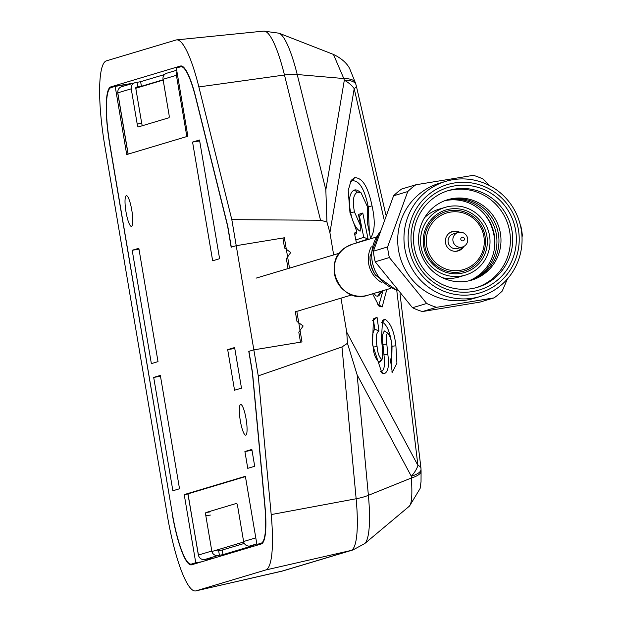 <?xml version="1.0" encoding="UTF-8"?>
<svg xmlns="http://www.w3.org/2000/svg" width="622" height="622" viewBox="0 0 622 622"><rect width="100%" height="100%" fill="white"/><g stroke="black" fill="none" stroke-linecap="round" stroke-linejoin="round"><path stroke-width="0.93" d="M240.302 420.682A15.542 2.993 80.7 0 1 240.675 404.487A15.542 2.993 80.7 0 1 246.087 418.956A15.542 2.993 80.7 0 1 245.713 435.151A15.542 2.993 80.7 0 1 240.302 420.682M126.002 211.892A15.542 2.993 80.7 0 1 126.375 195.689A15.542 2.993 80.7 0 1 131.786 210.158A15.542 2.993 80.7 0 1 131.413 226.361A15.542 2.993 80.7 0 1 126.002 211.892M172.302 513.461A54.386 10.481 -99.3 0 0 191.234 564.1A54.386 10.481 -99.3 0 0 191.49 564.045L195.751 562.762L184.221 494.599L245.379 476.296L256.909 544.46L261.178 543.185A54.386 10.481 -99.3 0 0 264.84 506.269L252.369 372.578L248.777 351.36L253.846 349.844L236.228 245.682L231.159 247.198L227.574 225.988L195.798 98.074A54.386 10.481 -99.3 0 0 180.854 66.741A54.386 10.481 -99.3 0 0 180.605 66.803L176.337 68.078L187.867 136.241L126.709 154.551L115.179 86.388L110.918 87.663A54.386 10.481 -99.3 0 0 109.861 144.304L172.302 513.461L109.721 144.343A55.164 10.628 80.7 0 1 110.786 86.893L180.473 66.033A55.164 10.628 80.7 0 1 180.73 65.979A55.164 10.628 80.7 0 1 195.883 97.771L227.738 226.019L231.306 247.159L236.228 245.682L231.819 219.644L320.54 220.242L326.939 221.976L329.917 232.714L333.672 254.927M219.589 258.713L212.654 260.789L192.571 142.073L199.514 139.997L219.589 258.713M241.484 388.144L234.548 390.219L227.683 349.626L234.618 347.55L241.484 388.144M254.701 466.267L247.758 468.343L244.905 451.494L251.848 449.418L254.701 466.267M153.696 377.406L160.344 375.416L179.517 488.768L172.869 490.758L153.696 377.406L160.492 376.294M132.191 250.269L138.838 248.279L158.011 361.631L151.364 363.621L132.191 250.269L138.986 249.158M195.751 562.762L201.707 561.79M132.027 83.62L115.179 86.388M288.04 268.58L286.377 258.729L290.731 252.501L284.557 248.007L282.87 238.024L236.228 245.682L284.378 237.775L289.51 268.144M295.294 311.498L296.989 321.481L303.163 325.975L298.801 332.202L300.488 342.186L253.846 349.844L301.997 341.937L296.811 311.303L295.341 311.746M261.955 543.628L256.909 544.46M187.922 493.992L184.221 494.599M192.571 142.073L199.67 140.906M227.683 349.626L234.774 348.468M252.003 450.328L244.905 451.494M400.039 294.004L420.938 468.016A31.077 6.811 175.5 0 0 417.922 465.419A31.077 17.719 151.9 0 1 411.297 476.242L411.367 477.999C412.495 495.345 411.694 504.792 408.957 506.331M284.378 237.775L282.901 238.218M296.811 311.303A21.754 21.342 73.3 0 0 299.423 310.697A21.754 21.342 73.3 0 0 301.359 310.013M340.98 298.156L346.734 332.171L347.457 343.29L341.968 346.967L258.247 375.882L253.846 349.844L248.924 351.313L252.501 372.454L265.019 506.487A55.164 10.628 80.7 0 1 261.302 543.947L191.615 564.807A55.164 10.628 80.7 0 1 191.358 564.869A55.164 10.628 80.7 0 1 172.154 513.5M231.819 219.644L198.861 86.932A81.583 15.721 -99.3 0 0 176.64 39.886A81.583 15.721 -99.3 0 0 176.065 39.995L106.378 60.855A81.583 15.721 -99.3 0 0 104.799 145.82L167.24 514.977A81.583 15.721 -99.3 0 0 195.829 590.9A81.583 15.721 -99.3 0 0 196.023 590.846L265.711 569.985A81.583 15.721 -99.3 0 0 271.2 514.588L258.247 375.882M297.961 311.078A21.754 21.342 73.3 0 0 298.467 310.883M349.976 212.693L356.826 231.563L354.439 233.126L356.429 242.883L368.092 239.035L362.781 213.019L358.443 214.45L360.962 226.773L354.447 211.892C352.316 200.852 353.335 194.258 357.487 192.112L361.001 192.672L367.688 207.266L367.602 223.858L370.533 238.234C374.879 231.687 375.385 220.919 372.042 205.921C368.107 186.833 362.276 177.441 354.556 177.729L351.127 180.364L348.211 190.487L349.976 212.693M378.961 331.06L377.056 317.267L373.433 318.853L372.5 344.541L381.9 372.975L384.023 373.768C388.089 372.259 389.356 365.868 387.848 354.594L386.83 344.191C385.865 338.671 386.106 334.947 387.537 333.011L384.38 330.943L387.537 333.011C389.908 335.336 391.355 339.542 391.876 345.638L391.456 358.358L390.297 359.166L392.295 372.283L396.922 363.225L395.911 345.793C394.325 331.751 390.663 322.88 384.925 319.172L382.53 320.384L381.465 338.912L382.46 348.856L382.375 358.832L381.519 359.252C379.101 357.012 377.624 352.798 377.087 346.609C375.54 338.298 376.1 333.104 378.751 331.044L374.755 329.1C372.088 333.384 371.575 339.363 373.208 347.037L377.087 346.609M372.609 293.786L379 306.117L382.172 306.973L386.775 289.549M326.939 221.976L325.835 189.772L297.215 74.523A72.035 13.878 -99.3 0 0 279.053 33.207L263.728 31.1L176.64 39.886M341.968 346.967L356.142 498.758A31.077 10.387 -5.3 0 0 368.387 495.33L357.145 374.879L347.457 343.29M356.826 231.563L356.476 233.382L354.727 234.525M354.556 177.729L352.277 180.792L350.194 181.997M352.277 180.792C359.228 180.279 364.546 188.94 368.232 206.761L372.042 205.921M368.232 206.761L369.344 232.41M361.001 192.672L357.417 190.285L355.722 189.842L354.167 190.06L357.487 192.112M354.167 190.06C349.455 192.711 348.281 200.261 350.637 212.724L354.447 211.892M350.637 212.724C352.697 222.466 355.831 228.624 360.045 231.197L360.962 226.773M362.781 213.019L358.878 216.612M368.092 239.035L363.761 237.324L359.493 216.409M355.831 239.936L363.761 237.324M377.056 317.267L375.556 318.542L376.59 317.236M372.531 320.649L375.556 318.542M373.542 320.33L374.755 329.1M378.751 331.044L378.137 330.64M373.208 347.037C373.534 353.646 375.494 358.746 379.078 362.331L381.519 359.252M379.078 362.331L380.299 361.771L382.375 358.832M381.651 322.344L382.476 322.243L384.925 319.172M382.476 322.243C387.218 325.034 390.406 333.027 392.039 346.229L395.911 345.793M392.039 346.229L391.611 368.69M391.743 371.925L392.295 372.283M384.38 330.943C382.133 334.418 381.651 338.889 382.927 344.355L386.83 344.191M387.848 354.594L383.937 354.742L382.927 344.355M383.937 354.742C385.243 365.254 384.225 370.906 380.882 371.699L384.023 373.768M380.882 371.699L380.431 371.629M329.917 232.714L354.198 88.666A31.077 5.326 -14.6 0 0 356.305 85.852L355.916 84.514A31.077 10.372 -17.2 0 0 344.316 80.191A31.077 18.878 9.6 0 1 354.198 88.666L383.984 219.146M382.981 290.684L378.946 304.904L382.172 306.973M378.946 304.904L377.554 304.819M381.721 291.065L379.21 295.263L377.966 296.212L375.952 295.909L373.977 293.382M333.446 54.425C346.921 60.832 349.782 69.104 349.673 68.607L355.403 82.835A31.077 10.349 -17.3 0 0 343.803 78.543L333.446 54.425L279.053 33.207M377.507 296.297L379.871 293.226L377.927 292.2M381.193 292.449L379.871 293.226M409.54 506.028L420.099 488.495L421.032 481.646L421.078 471.103A31.077 8.918 177.9 0 1 411.367 477.999L368.387 495.33A72.035 13.878 -99.3 0 1 364.686 543.612L352.923 549.957A31.077 30.486 73.3 0 1 351.018 550.462A76.141 14.671 -99.3 0 0 356.142 498.758L271.2 514.588M421.078 471.103L421.016 469.322A31.077 8.949 177.9 0 1 411.297 476.242L357.145 374.879M176.702 70.247L166.75 73.225A5.442 5.334 73.3 0 0 163.042 79.297L169.005 114.534A3.11 0.599 80.7 0 1 168.943 117.768L138.294 126.942A3.11 0.599 80.7 0 1 137.198 124.05L131.234 88.822A5.442 5.334 -106.7 0 1 134.943 82.742L121.585 86.746A5.442 5.334 73.3 0 0 117.877 92.818L117.799 92.896M117.791 92.849L128.155 154.116L186.857 136.545L176.407 75.301A5.442 5.334 -106.7 0 1 176.967 71.81M134.943 82.742A5.442 5.334 -106.7 0 1 135.596 82.594L140.626 81.692L164.558 74.523M163.127 79.787L141.404 86.287L136.374 87.189A0.777 0.762 -106.7 0 0 135.751 88.083L141.707 123.311A3.11 0.599 -99.3 0 0 142.368 125.722M177.519 75.044L176.493 75.278M163.174 80.075L135.783 88.27M211.9 551.504L243.707 541.98M245.433 476.592L188 493.837M187.891 493.829L198.441 555.034A5.442 5.334 73.3 0 0 204.615 559.528L214.893 557.841M211.799 551.038L205.843 515.801A3.11 0.599 80.7 0 1 205.898 512.567L236.554 503.392A3.11 0.599 80.7 0 1 236.57 503.392A3.11 0.599 80.7 0 1 237.651 506.285L243.606 541.513A5.442 5.334 73.3 0 0 249.78 546.007L253.652 545.455L223.003 554.63L217.972 555.532A5.442 5.334 -106.7 0 1 211.799 551.038L198.441 555.034M216.316 550.291A0.777 0.762 -106.7 0 0 217.195 550.937L222.225 550.035L244.306 543.418M521.205 229.362A60.101 58.958 -106.7 0 1 480.246 296.492A60.101 58.958 -106.7 0 1 404.813 248.473A60.101 58.958 -106.7 0 1 445.78 181.336A60.101 58.958 -106.7 0 1 521.205 229.362M480.246 296.492L473.995 298.366A60.101 58.958 -106.7 0 1 398.562 250.347A60.101 58.958 -106.7 0 1 439.529 183.21L445.78 181.336M518.421 229.728A56.548 55.467 -106.7 0 1 473.101 294.455A56.548 55.467 -106.7 0 1 408.918 247.712A56.548 55.467 -106.7 0 1 454.247 182.985A56.548 55.467 -106.7 0 1 518.421 229.728M411.756 247.245A53.616 52.59 -106.7 0 1 454.736 185.877A53.616 52.59 -106.7 0 1 515.584 230.194A53.616 52.59 -106.7 0 1 472.611 291.562A53.616 52.59 -106.7 0 1 411.756 247.245M414.19 246.926A50.506 49.542 -106.7 0 1 448.61 190.511A50.506 49.542 -106.7 0 1 511.999 230.863A50.506 49.542 -106.7 0 1 477.579 287.278A50.506 49.542 -106.7 0 1 414.19 246.926M447.459 190.868A50.506 49.542 -106.7 0 1 509.682 231.555A50.506 49.542 -106.7 0 1 476.413 287.605M419.142 246.561A41.954 41.161 -106.7 0 1 452.769 198.527A41.954 41.161 -106.7 0 1 500.391 233.219A41.954 41.161 -106.7 0 1 466.764 281.245A41.954 41.161 -106.7 0 1 419.142 246.561M446.728 200.012A41.954 41.161 -106.7 0 1 498.37 233.825A41.954 41.161 -106.7 0 1 470.784 280.374M445.725 200.354A41.954 41.161 -106.7 0 1 496.348 234.432A41.954 41.161 -106.7 0 1 469.758 280.639M444.738 200.719A41.954 41.161 -106.7 0 1 494.319 235.03A41.954 41.161 -106.7 0 1 468.731 280.872M484.507 214.209A46.619 45.733 -106.7 0 1 494.062 235.722A46.619 45.733 -106.7 0 1 494.552 247.75M489.522 235.606A35.353 34.676 -106.7 0 1 465.427 275.095A35.353 34.676 -106.7 0 1 421.055 246.848A35.353 34.676 -106.7 0 1 445.15 207.359A35.353 34.676 -106.7 0 1 489.522 235.606M465.427 275.095L459.059 277A35.353 34.676 -106.7 0 1 442.545 277.762M423.691 246.421A32.632 32.01 -106.7 0 1 449.846 209.062A32.632 32.01 -106.7 0 1 486.886 236.041A32.632 32.01 -106.7 0 1 460.723 273.4A32.632 32.01 -106.7 0 1 423.691 246.421M424.904 246.258A31.077 30.486 -106.7 0 1 449.815 210.679A31.077 30.486 -106.7 0 1 485.09 236.376A31.077 30.486 -106.7 0 1 460.179 271.954A31.077 30.486 -106.7 0 1 424.904 246.258M483.877 236.531A29.529 28.962 -106.7 0 1 460.21 270.337A29.529 28.962 -106.7 0 1 426.7 245.923A29.529 28.962 -106.7 0 1 450.367 212.125A29.529 28.962 -106.7 0 1 483.877 236.531M463.849 246.421A10.1 9.905 -106.7 0 1 445.507 242.837A10.1 9.905 -106.7 0 1 459.588 232.185M436.613 307.307L422.431 311.552L479.896 302.121L494.078 297.876L436.613 307.307A68.879 67.565 -106.7 0 1 426.692 303.489L389.388 257.547A68.879 67.565 -106.7 0 1 388.283 252.275A68.879 67.565 -106.7 0 1 387.592 246.934L407.76 191.553A68.879 67.565 -106.7 0 1 415.885 184.765L473.35 175.334A68.879 67.565 -106.7 0 1 483.271 179.152L489.117 185.372M422.431 311.552A68.879 67.565 -106.7 0 1 412.51 307.734L426.692 303.489M389.388 257.547L375.206 261.792L412.51 307.734M375.206 261.792A68.879 67.565 -106.7 0 1 374.102 256.521A68.879 67.565 -106.7 0 1 373.41 251.179L387.592 246.934M520.575 225.094A68.879 67.565 -106.7 0 1 521.679 230.365A68.879 67.565 -106.7 0 1 522.371 235.707L522.013 236.99M507.435 278.92L502.203 291.088A68.879 67.565 -106.7 0 1 494.078 297.876M407.76 191.553L393.578 195.798A68.879 67.565 -106.7 0 1 401.703 189.01L415.885 184.765M393.578 195.798L373.41 251.179M424.569 217.708A35.353 34.676 -106.7 0 1 438.79 209.264L445.15 207.359M455.366 251.311A9.866 9.68 73.3 0 0 462.48 246.988A7.581 7.433 73.3 0 1 453.065 241.398A7.581 7.433 73.3 0 1 458.142 232.465L453.329 233.903A7.581 7.433 73.3 0 0 448.26 242.837A7.581 7.433 73.3 0 0 457.675 248.427L462.488 246.988A7.581 7.433 73.3 0 0 467.557 238.055A7.581 7.433 73.3 0 0 458.142 232.465A9.866 9.68 73.3 0 0 449.815 232.76M462.9 240.862A1.85 1.812 73.3 0 0 464.385 238.747A1.85 1.812 73.3 0 0 462.286 237.223A1.85 1.812 73.3 0 0 460.801 239.338A1.85 1.812 73.3 0 0 462.9 240.862M197.446 563.066L191.49 564.045M261.178 543.185L262.694 542.936M396.774 290.513L417.922 465.419L346.734 332.171M198.861 86.932L284.472 75.005L320.54 220.242M180.994 65.948L180.473 66.033M133.59 83.154L110.786 86.893M263.728 31.1A76.141 14.671 -99.3 0 1 284.472 75.005A31.077 11.795 -13.9 0 1 297.215 74.523L343.803 78.543L344.316 80.191L325.835 189.772M265.711 569.985L351.018 550.462L281.331 571.323L196.023 590.846M280.965 571.408A76.141 14.671 -99.3 0 0 281.152 571.369A76.141 14.671 -99.3 0 0 281.331 571.323A31.077 30.486 73.3 0 0 283.235 570.817L352.923 549.957M176.407 75.301L163.042 79.297M131.234 88.822L117.877 92.818M137.82 86.956L137.042 82.361M141.707 123.311L137.198 124.05M141.404 86.287L140.626 81.692M187.992 493.79L198.356 555.057M243.606 541.513L255.797 537.867M249.78 546.007L256.816 543.9M210.415 511.828L205.898 512.567M210.353 515.063L205.843 515.801M218.641 550.695L219.418 555.291M204.615 559.528L217.972 555.532M222.225 550.035L223.003 554.63M367.921 295.193C339.806 305.41 320.26 260.579 346.804 246.716L352.643 244.143A26.645 26.14 73.3 0 0 346.835 246.701A26.645 26.14 73.3 0 0 336.354 280.203A26.645 26.14 73.3 0 0 367.921 295.193L390.756 288.359M382.032 282.722A26.645 26.14 -106.7 0 1 371.287 246.81M369.989 256.692L370.004 258.418A28.379 27.834 73.3 0 0 374.584 273.727L375.517 275.181A34.28 33.627 -106.7 0 1 369.989 256.692L379.296 232.224M378.759 233.802A36.014 35.33 73.3 0 0 396.478 289.844M197.322 563.104L191.234 564.1M182.611 66.453L180.854 66.741M390.391 359.866L391.456 358.358M385.78 214.489L356.305 85.852M283.235 570.817L195.829 590.9M409.501 506.059L364.686 543.612M355.403 82.835L355.916 84.514M421.016 469.322L420.938 468.016M117.698 92.888L128.054 154.147M352.029 294.851L297.425 311.194M339.55 253.162L256.093 278.143M456.089 251.288L457.193 250.961M450.429 232.387L451.533 232.053M352.643 244.143L375.478 237.309M375.517 275.181L397.124 290.606"/></g></svg>
